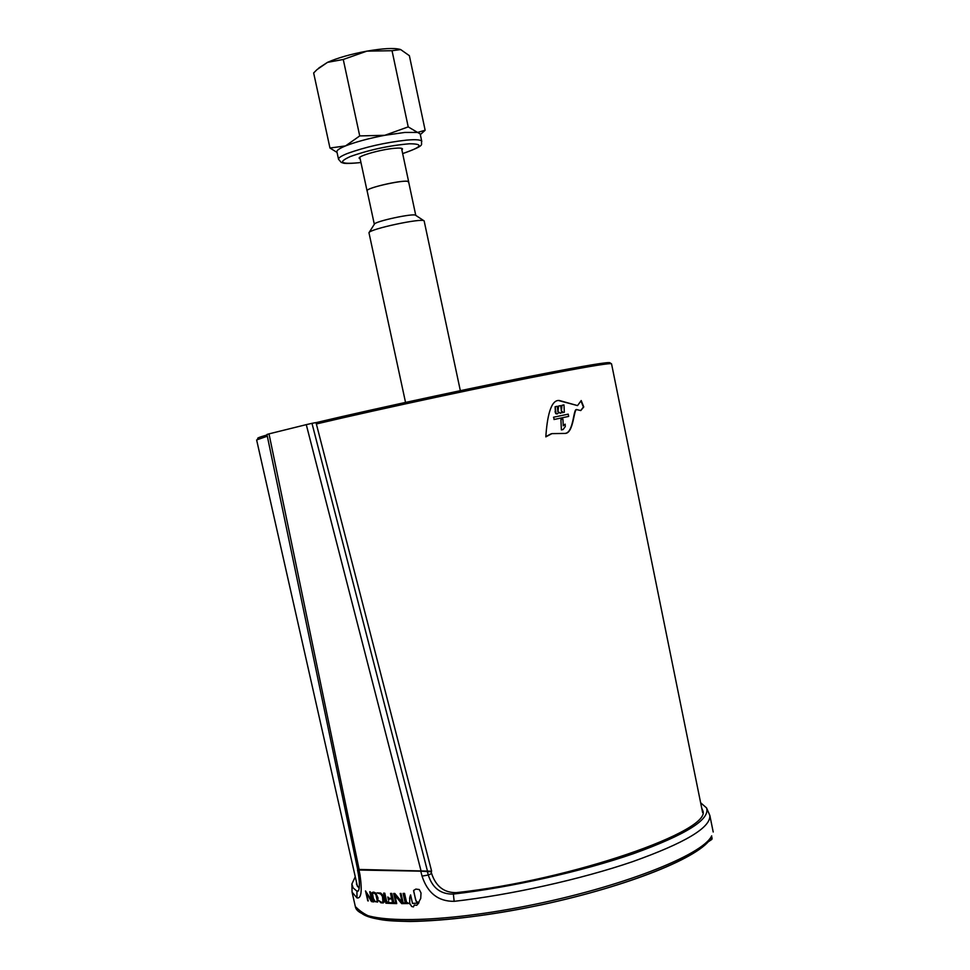 <?xml version="1.0" encoding="UTF-8"?>
<svg xmlns="http://www.w3.org/2000/svg" width="970" height="970" viewBox="0 0 970 970"><rect width="100%" height="100%" fill="white"/><g stroke="black" fill="none" stroke-linecap="round" stroke-linejoin="round"><path stroke-width="1.45" d="M360.173 158.898L359.179 158.256C357.797 155.988 381.101 149.392 394.487 148.301C399.531 147.852 402.211 148.083 402.538 148.956L401.883 149.962M338.542 159.298L336.893 151.732C336.687 150.301 339.573 148.349 345.562 145.9C355.772 141.899 368.867 138.37 384.847 135.291L404.89 132.429L417.573 132.429L420.18 133.884L421.78 141.45C421.198 139.753 416.106 139.304 406.527 140.117C384.847 142.578 365.084 147.064 347.212 153.563C341.222 155.988 338.336 157.892 338.542 159.298L341.307 162.475C343.938 162.693 340.688 164.536 360.961 162.548C340.725 164.512 337.196 162.511 350.364 156.522C369.279 149.841 388.921 145.597 409.304 143.79C424.169 143.79 421.962 147.052 402.659 153.575M329.97 148.034L313.649 72.956L317.044 69.573L327.484 62.359L343.259 59.473L366.854 51.143L392.038 50.707L400.671 49.567L409.376 55.69L425.139 130.247L417.573 132.429L408.212 126.888L384.847 135.291L359.724 135.921L345.562 145.9L329.97 148.034L337.051 152.423M392.038 50.707L408.212 126.888M422.762 132.405L425.139 130.247M343.259 59.473L359.724 135.921M318.791 68.021L327.484 62.359C337.645 57.885 350.764 54.138 366.854 51.143C382.738 48.415 393.771 47.809 399.967 49.337L400.173 49.397M367.157 191.029L367.06 190.86C365.29 188.325 400.416 180.02 407.364 181.329L408.685 182.13M401.544 148.313L408.697 181.936C409.037 178.419 365.314 187.792 367.121 190.847L374.323 224.264M424.011 220.82L415.669 215.316C414.141 212.903 374.796 221.33 374.396 224.167L369.036 232.606M460.338 390.667L424.145 220.905C422.241 217.741 369.388 229.065 368.964 232.727L405.533 402.417M357.688 869.569L431.626 871.205L359.118 869.447L269.005 433.869L266.956 434.475L357.688 869.569L359.118 869.447M427.394 870.817L311.976 423.332L306.277 424.642L420.956 870.563M306.277 424.642L269.005 433.869M431.626 871.205L316.002 422.593L311.976 423.332M555.337 411.583L555.131 406.721L556.077 413.608L557.277 413.899L559.096 412.25L560.708 413.184L562.43 411.559L562.503 412.638L564.334 412.25L563.958 404.902L561.982 405.302L561.412 410.953L560.611 405.593L558.599 406.006L557.968 411.668L557.204 406.297L555.131 406.721M555.046 411.644L555.774 413.681L557.083 413.935M558.926 412.565L560.405 413.244M562.188 412.711L564.334 412.25M561.254 410.953L561.982 405.302M557.847 411.68L558.599 406.006M554.282 419.452L553.518 417.233L554.282 419.452L568.675 416.409L568.214 414.141L553.809 417.173M553.991 419.513L568.675 416.409M563.243 425.818L562.927 419.113L560.915 419.549L561.375 429.904L563.109 429.528L565.28 426.57L565.158 424.169L563.243 425.818M561.375 429.904L560.915 419.549M563.23 425.527L565.158 424.169M580.703 410.565L583.394 407.048L581.127 401.325M577.55 405.593L581.212 400.549L583.758 406.963L580.775 410.553L577.15 409.716C573.634 406.806 574.082 433.881 564.855 433.432L551.93 433.626L545.831 436.864C546.995 418.434 550.499 398.9 559.641 400.574L577.55 405.593L559.108 400.695M545.916 436.548L551.239 433.76M565.122 433.384C573.997 432.632 573.221 406.927 576.798 409.789L576.92 409.776M711.349 837.474L711.677 835.849L711.883 839.389L708.209 841.839M418.943 902.658L416.615 901.906L415.451 899.081L413.632 890.448L415.742 889.138M418.458 902.646L416.057 901.154L413.826 891.939L413.596 890.472L415.9 889.078L419.27 889.538L421.016 892.933L420.725 898.426L418.494 902.634M385.914 903.167L383.659 893.127L384.799 893.188L386.8 901.979L388.436 903.325L385.878 903.179L383.623 893.127M388.436 903.325L385.878 903.179M389.637 898.911L388.497 900.087L387.806 896.995L389.006 898.208L391.65 898.39L390.534 893.406L391.819 893.431L393.796 902.258L395.59 903.567L388.728 903.337L388.255 901.518L389.71 902.767L392.559 902.609L391.807 898.96L389.503 898.923M392.498 902.197L391.807 898.96M391.783 898.972L389.976 898.899M388.825 900.087L387.842 896.995M388.728 903.337L388.291 901.518M395.59 903.555L388.764 903.325M391.65 898.39L390.57 893.406M408.503 903.519L405.363 903.579L403.096 893.418L404.551 893.382L406.527 902.185L408.455 903.264L405.387 903.567L403.132 893.418M409.595 898.365L410.601 894.91L412.48 903.385L418.64 903.118L416.773 905.289L414.214 905.01L413.475 906.901L411.668 906.489L409.679 903.179L409.801 897.468M409.861 897.044L410.286 895.722M410.092 904.476L409.801 903.506M382.556 902.294L383.356 900.305L382.325 896.147L380.604 893.928L377.087 892.885L380.628 893.018L383.235 895.577L384.435 901.7L383.247 902.937L380.883 902.791L378.87 900.621L381.368 902.282L382.92 902.052L382.519 896.583L380.798 894.061L377.124 892.873M402.162 902.318L400.186 893.467L401.022 893.455L403.108 902.536L404.939 903.579L401.677 903.616L394.96 895.371L396.718 903.591L395.93 903.567L393.674 893.455L394.826 893.467L402.126 902.318L400.222 893.467M396.718 903.567L395.966 903.555L393.711 893.455M404.926 903.567L401.701 903.603L394.96 895.371M373.595 901.906L371.486 901.566L366.49 892.897L367.775 900.827L365.508 890.933L371.655 900.39L369.752 891.721M368.248 900.948L365.544 890.933M371.668 900.39L370.273 891.794L372.262 900.572L373.608 901.93L371.449 901.579L366.43 892.909M378.009 897.905L377.621 902.076L374.02 901.445L371.922 896.85L372.031 892.545L373.68 892.109L375.754 893.043L378.009 897.905M373.232 900.427L372.941 899.808M372.432 898.681L372.225 897.917M372.056 897.395L371.898 896.547M373.377 898.523L375.245 901.639L376.651 901.7L377.16 900.512L375.899 894.643L373.656 892.667L372.577 894.17L373.377 898.523M371.571 894.522L371.607 893.879M376.675 897.129L376.53 896.353M376.845 897.868L376.712 897.117M377.1 899.251L377.003 898.45M358.403 890.69L356.924 891.163L357.772 891.369C359.761 889.878 359.931 883.973 358.282 873.655L357.542 870.138L358.985 870.029L420.762 871.157L431.153 871.775L431.601 873.509L428.291 875.037L427.358 871.436M356.996 897.929L352.074 892.133L351.892 883.985L353.104 887.853L356.924 891.163L356.996 897.929C361.313 898.741 362.307 891.03 359.979 874.794L358.985 870.029M701.71 808.046L702.583 810.192C714.466 830.344 570.942 880.299 456.337 892.643L453.366 894.073L454.154 901.336C510.293 894.995 580.981 879.317 632.343 861.748C685.014 842.978 710.852 827.555 709.846 815.467L706.548 807.901C710.416 819.359 686.129 834.6 633.677 853.6C582.461 871.387 510.365 887.55 453.366 894.073C440.816 894.388 432.45 888.047 428.291 875.037L422.047 876.104C427.54 893.043 438.234 901.457 454.154 901.336M351.892 883.985L355.262 876.747M700.643 802.772L706.548 807.901M420.762 871.157L422.047 876.104M456.337 892.643C444.163 892.837 435.918 886.459 431.601 873.509M359.13 888.374L356.548 884.385L356.463 882.057M316.353 423.975C380.822 408.746 492.699 384.811 555.361 372.844C592.233 365.811 610.967 362.816 611.549 363.859L609.669 362.622L605.268 362.865L554.137 371.68C491.596 383.574 379.852 407.485 316.014 422.641M267.053 434.936C257.984 437.543 255.462 438.755 259.487 438.561M608.36 363.762C615.465 360.84 597.387 363.471 554.125 371.68M357.469 886.519L256.626 439.943L267.308 436.197M358.282 873.655L359.979 874.794M711.883 839.389L712.113 837.959M711.677 835.849C702.959 855.164 620.012 887.683 526.37 906.041C432.717 924.58 357.663 923.404 355.335 906.562L352.074 892.133M361.968 913.522C378.288 926.071 456.082 923.137 541.866 904.683C627.675 886.35 699.843 857.14 709.591 838.989M402.671 153.612C427.479 144.7 420.095 144.942 421.78 141.45M420.337 134.6L424.702 130.659M367.06 190.86L359.821 157.261M408.649 181.948L415.766 215.376M702.62 812.533L611.549 363.859M709.846 815.467L713.205 832.005M711.459 837.292C701.637 856.922 629.069 885.925 541.745 904.768C490.747 915.28 446.855 920.857 410.043 921.5C384.811 920.785 369.982 921.136 355.335 906.562"/></g></svg>

